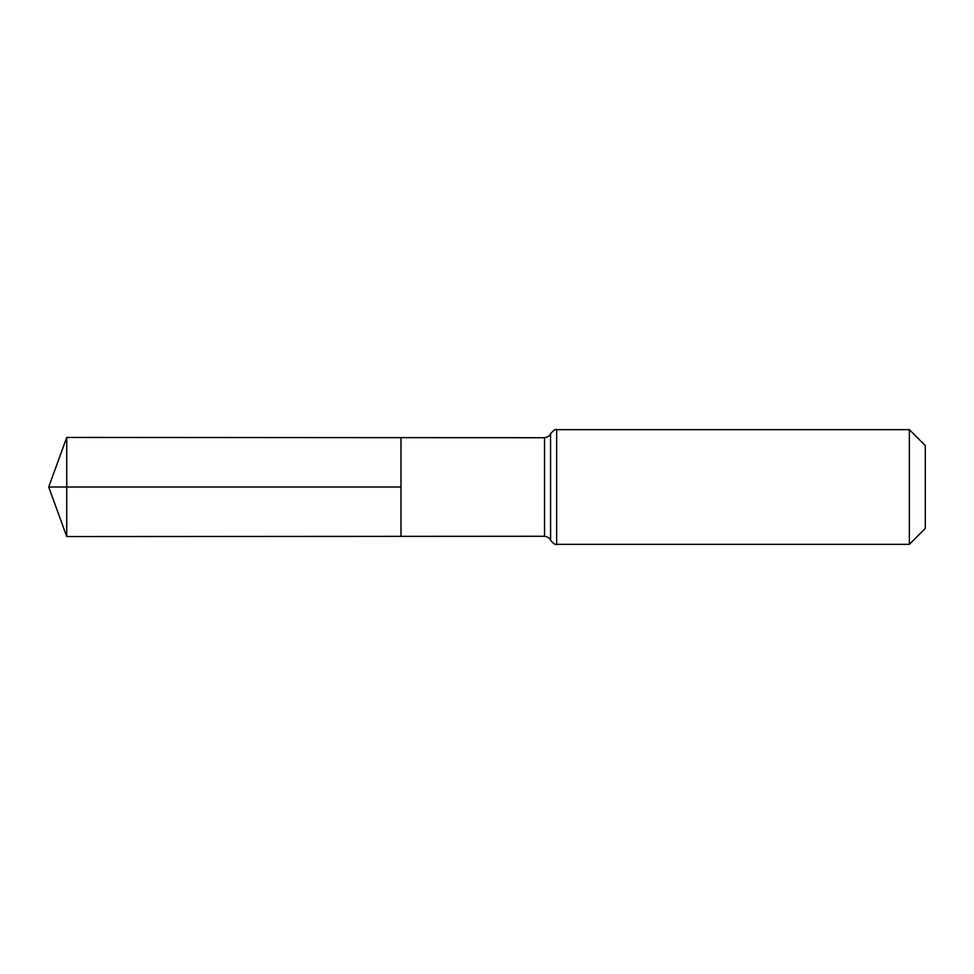 <?xml version="1.0" encoding="UTF-8"?>
<svg xmlns="http://www.w3.org/2000/svg" width="974" height="974" viewBox="0 0 974 974"><rect width="100%" height="100%" fill="white"/><g stroke="black" fill="none" stroke-linecap="round" stroke-linejoin="round"><path stroke-width="0.73" stroke-dasharray="4.87 3.65" d="M400.984 487L400.984 536.357L400.984 487M925.3 445.593L925.3 528.407M909.363 429.656L909.363 544.344M66.743 536.564L66.743 437.436M48.7 487L66.743 487M544.527 536.272L544.527 437.728M550.566 540.266L550.566 433.734M550.602 540.339L550.602 433.661M556.641 544.344L556.641 429.656"/><path stroke-width="1.46" d="M544.527 536.272C550.176 537.1 550.821 540.972 550.566 540.266L550.566 433.734C550.821 433.028 550.176 436.9 544.527 437.728L544.527 536.272L400.984 536.357L400.984 437.643L400.984 536.357L66.743 536.564L66.743 487L400.984 487L48.7 487L400.984 487M909.363 429.656L909.363 544.344L925.3 528.407L925.3 445.593L909.363 429.656L556.641 429.656L556.641 544.344C555.777 545.209 553.756 543.869 550.602 540.339L550.566 433.734M544.527 437.728L66.743 437.436L66.743 487M556.641 429.656C555.777 428.791 553.756 430.131 550.602 433.661M909.363 544.344L556.641 544.344M66.743 437.436L48.7 487L66.743 536.564"/></g></svg>
